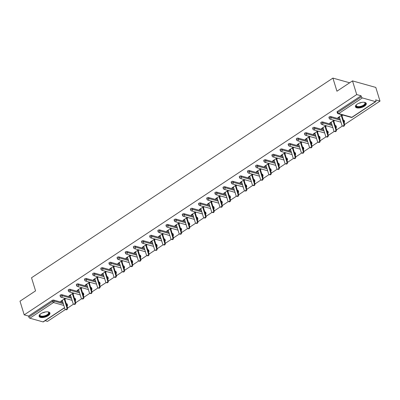 <?xml version="1.0" encoding="UTF-8"?>
<svg xmlns="http://www.w3.org/2000/svg" width="400" height="400" viewBox="0 0 400 400"><rect width="100%" height="100%" fill="white"/><g stroke="black" fill="none" stroke-linecap="round" stroke-linejoin="round"><path stroke-width="0.6" d="M48.175 315.71A5.66 2.465 162.9 0 0 49.95 313.025A5.66 2.465 162.9 0 0 46.435 311.83A5.66 2.465 162.9 0 0 40.91 313.675A5.66 2.465 162.9 0 0 39.13 316.355A5.66 2.465 162.9 0 0 42.645 317.555A5.66 2.465 162.9 0 0 48.175 315.71M364.49 106.155A5.66 2.465 162.9 0 0 366.265 103.47A5.66 2.465 162.9 0 0 362.75 102.275A5.66 2.465 162.9 0 0 357.225 104.115A5.66 2.465 162.9 0 0 355.445 106.8A5.66 2.465 162.9 0 0 358.96 107.995A5.66 2.465 162.9 0 0 364.49 106.155M64.585 307.805L43.35 321.875A1.09 0.55 -123.5 0 1 43.035 321.905L29.855 318.21A1.09 0.55 -123.5 0 1 28.87 317.075L28.56 316.075L24.205 314.855L20 301.18L35.565 290.87L31.53 277.76L332.91 78.095L336.94 91.21L352.505 80.895L375.795 87.425L380 101.1L375.645 99.88L375.955 100.875A1.09 0.55 56.5 0 1 375.855 101.59L352.195 117.265A1.09 0.55 56.5 0 1 351.88 117.295L375.54 101.62A1.09 0.55 56.5 0 0 375.855 101.59M45.1 320.715L47.495 321.385L65.385 309.53M67.61 308.06L73.535 304.13M75.755 302.66L81.685 298.735M83.905 297.26L89.83 293.335M92.05 291.865L97.98 287.935M100.2 286.465L106.13 282.54M108.35 281.07L114.275 277.14M116.495 275.67L122.425 271.74M124.645 270.27L130.57 266.345M132.795 264.875L138.72 260.945M140.94 259.475L146.87 255.55M149.09 254.075L155.015 250.15M157.235 248.68L163.165 244.75M165.385 243.28L171.315 239.355M173.535 237.885L179.46 233.955M181.68 232.485L187.61 228.56M189.83 227.085L195.755 223.16M197.98 221.69L203.905 217.76M206.125 216.29L212.055 212.365M214.275 210.89L220.2 206.965M222.42 205.495L228.35 201.565M230.57 200.095L236.5 196.17M238.72 194.7L244.645 190.77M246.865 189.3L252.795 185.375M255.015 183.9L260.94 179.975M263.165 178.505L269.09 174.575M271.31 173.105L277.24 169.18M279.46 167.705L285.385 163.78M287.605 162.31L293.535 158.38M295.755 156.91L301.685 152.985M303.905 151.515L309.83 147.585M312.05 146.115L317.98 142.19M320.2 140.715L326.125 136.79M328.35 135.32L334.275 131.39M336.495 129.92L342.425 125.995M344.645 124.52L380 101.1M349.65 82.79L332.91 78.095M362.36 97.925L338.7 113.6A1.09 0.55 56.5 0 1 337.715 112.465A1.09 0.475 162.9 0 0 337.37 112.98L337.065 111.985A1.09 0.475 -17.1 0 1 337.405 111.465L337.715 112.465L361.375 96.79A1.09 0.55 56.5 0 0 362.36 97.925L375.54 101.62M337.405 111.465L361.07 95.79L356.715 94.57L352.505 80.895M361.375 96.79L361.07 95.79M24.205 314.855L356.715 94.57M342.18 114.85L337.79 117.755L338.49 117.95L338.32 117.405M338.49 117.95L339.475 117.3M341.935 115.665L342.88 115.045M28.56 316.075L52.22 300.4A1.09 0.475 -17.1 0 1 53.705 300.08L63.005 302.685M66.25 303.595L66.885 303.775A1.09 0.475 -17.1 0 1 67.14 303.97L67.45 304.97A1.09 0.475 162.9 0 0 67.19 304.77L66.885 303.775M75.035 298.375A1.09 0.475 -17.1 0 1 75.29 298.575L75.595 299.575A1.09 0.475 162.9 0 0 75.34 299.375L75.035 298.375L74.4 298.195M61.85 294.68L62.16 295.68A1.09 0.475 -17.1 0 0 60.68 296A1.09 0.475 162.9 0 0 60.335 296.52L60.03 295.52A1.09 0.475 -17.1 0 1 60.37 295.005A1.09 0.475 -17.1 0 1 61.85 294.68L71.155 297.29M83.18 292.975A1.09 0.475 -17.1 0 1 83.44 293.175L83.745 294.175A1.09 0.475 162.9 0 0 83.49 293.975L83.18 292.975L82.55 292.8M70 289.28L70.31 290.28A1.09 0.475 -17.1 0 0 68.825 290.605A1.09 0.475 162.9 0 0 68.485 291.12L68.175 290.12A1.09 0.475 -17.1 0 1 68.52 289.605A1.09 0.475 -17.1 0 1 70 289.28L79.305 291.89M91.33 287.58A1.09 0.475 -17.1 0 1 91.585 287.775L91.895 288.775A1.09 0.475 162.9 0 0 91.635 288.575L91.33 287.58L90.695 287.4M78.15 283.885L78.455 284.88A1.09 0.475 -17.1 0 0 76.975 285.205A1.09 0.475 162.9 0 0 76.63 285.72L76.325 284.725A1.09 0.475 -17.1 0 1 76.665 284.205A1.09 0.475 -17.1 0 1 78.15 283.885L87.45 286.49M99.475 282.18A1.09 0.475 -17.1 0 1 99.735 282.38L100.04 283.38A1.09 0.475 162.9 0 0 99.785 283.18L99.475 282.18L98.845 282.005M86.295 278.485L86.605 279.485A1.09 0.475 -17.1 0 0 85.12 279.81A1.09 0.475 162.9 0 0 84.78 280.325L84.475 279.325A1.09 0.475 -17.1 0 1 84.815 278.81A1.09 0.475 -17.1 0 1 86.295 278.485L95.6 281.095M107.625 276.78A1.09 0.475 -17.1 0 1 107.88 276.98L108.19 277.98A1.09 0.475 162.9 0 0 107.935 277.78L107.625 276.78L106.995 276.605M94.445 273.085L94.75 274.085A1.09 0.475 -17.1 0 0 93.27 274.41A1.09 0.475 162.9 0 0 92.93 274.925L92.62 273.925A1.09 0.475 -17.1 0 1 92.965 273.41A1.09 0.475 -17.1 0 1 94.445 273.085L103.75 275.695M115.775 271.385A1.09 0.475 -17.1 0 1 116.03 271.585L116.34 272.58A1.09 0.475 162.9 0 0 116.08 272.385L115.775 271.385L115.14 271.205M102.595 267.69L102.9 268.69A1.09 0.475 -17.1 0 0 101.42 269.01A1.09 0.475 162.9 0 0 101.075 269.525L100.77 268.53A1.09 0.475 -17.1 0 1 101.11 268.01A1.09 0.475 -17.1 0 1 102.595 267.69L111.895 270.295M123.92 265.985A1.09 0.475 -17.1 0 1 124.18 266.185L124.485 267.185A1.09 0.475 162.9 0 0 124.23 266.985L123.92 265.985L123.29 265.81M110.74 262.29L111.05 263.29A1.09 0.475 -17.1 0 0 109.565 263.615A1.09 0.475 162.9 0 0 109.225 264.13L108.915 263.13A1.09 0.475 -17.1 0 1 109.26 262.615A1.09 0.475 -17.1 0 1 110.74 262.29L120.045 264.9M132.07 260.59A1.09 0.475 -17.1 0 1 132.325 260.785L132.635 261.785A1.09 0.475 162.9 0 0 132.375 261.585L132.07 260.59L131.435 260.41M118.89 256.895L119.195 257.89A1.09 0.475 -17.1 0 0 117.715 258.215A1.09 0.475 162.9 0 0 117.375 258.73L117.065 257.73A1.09 0.475 -17.1 0 1 117.405 257.215A1.09 0.475 -17.1 0 1 118.89 256.895L128.19 259.5M140.22 255.19A1.09 0.475 -17.1 0 1 140.475 255.39L140.78 256.39A1.09 0.475 162.9 0 0 140.525 256.19L140.22 255.19L139.585 255.01M127.035 251.495L127.345 252.495A1.09 0.475 -17.1 0 0 125.865 252.815A1.09 0.475 162.9 0 0 125.52 253.335L125.215 252.335A1.09 0.475 -17.1 0 1 125.555 251.82A1.09 0.475 -17.1 0 1 127.035 251.495L136.34 254.105M148.365 249.79A1.09 0.475 -17.1 0 1 148.625 249.99L148.93 250.99A1.09 0.475 162.9 0 0 148.675 250.79L148.365 249.79L147.735 249.615M135.185 246.095L135.495 247.095A1.09 0.475 -17.1 0 0 134.01 247.42A1.09 0.475 162.9 0 0 133.67 247.935L133.36 246.935A1.09 0.475 -17.1 0 1 133.705 246.42A1.09 0.475 -17.1 0 1 135.185 246.095L144.49 248.705M156.515 244.395A1.09 0.475 -17.1 0 1 156.77 244.595L157.08 245.59A1.09 0.475 162.9 0 0 156.82 245.395L156.515 244.395L155.88 244.215M143.335 240.7L143.64 241.7A1.09 0.475 -17.1 0 0 142.16 242.02A1.09 0.475 162.9 0 0 141.815 242.535L141.51 241.54A1.09 0.475 -17.1 0 1 141.85 241.02A1.09 0.475 -17.1 0 1 143.335 240.7L152.635 243.305M164.66 238.995A1.09 0.475 -17.1 0 1 164.92 239.195L165.225 240.195A1.09 0.475 162.9 0 0 164.97 239.995L164.66 238.995L164.03 238.82M151.48 235.3L151.79 236.3A1.09 0.475 -17.1 0 0 150.305 236.625A1.09 0.475 162.9 0 0 149.965 237.14L149.66 236.14A1.09 0.475 -17.1 0 1 150 235.625A1.09 0.475 -17.1 0 1 151.48 235.3L160.785 237.91M172.81 233.595A1.09 0.475 -17.1 0 1 173.065 233.795L173.375 234.795A1.09 0.475 162.9 0 0 173.12 234.595L172.81 233.595L172.18 233.42M159.63 229.9L159.935 230.9A1.09 0.475 -17.1 0 0 158.455 231.225A1.09 0.475 162.9 0 0 158.115 231.74L157.805 230.74A1.09 0.475 -17.1 0 1 158.15 230.225A1.09 0.475 -17.1 0 1 159.63 229.9L168.935 232.51M180.96 228.2A1.09 0.475 -17.1 0 1 181.215 228.4L181.525 229.395A1.09 0.475 162.9 0 0 181.265 229.2L180.96 228.2L180.325 228.02M167.78 224.505L168.085 225.505A1.09 0.475 -17.1 0 0 166.605 225.825A1.09 0.475 162.9 0 0 166.26 226.34L165.955 225.345A1.09 0.475 -17.1 0 1 166.295 224.825A1.09 0.475 -17.1 0 1 167.78 224.505L177.08 227.11M189.105 222.8A1.09 0.475 -17.1 0 1 189.365 223L189.67 224A1.09 0.475 162.9 0 0 189.415 223.8L189.105 222.8L188.475 222.625M175.925 219.105L176.235 220.105A1.09 0.475 -17.1 0 0 174.75 220.43A1.09 0.475 162.9 0 0 174.41 220.945L174.1 219.945A1.09 0.475 -17.1 0 1 174.445 219.43A1.09 0.475 -17.1 0 1 175.925 219.105L185.23 221.715M197.255 217.405A1.09 0.475 -17.1 0 1 197.51 217.6L197.82 218.6A1.09 0.475 162.9 0 0 197.56 218.4L197.255 217.405L196.62 217.225M184.075 213.71L184.38 214.705A1.09 0.475 -17.1 0 0 182.9 215.03A1.09 0.475 162.9 0 0 182.56 215.545L182.25 214.545A1.09 0.475 -17.1 0 1 182.59 214.03A1.09 0.475 -17.1 0 1 184.075 213.71L193.375 216.315M205.405 212.005A1.09 0.475 -17.1 0 1 205.66 212.205L205.965 213.205A1.09 0.475 162.9 0 0 205.71 213.005L205.405 212.005L204.77 211.825M192.22 208.31L192.53 209.31A1.09 0.475 -17.1 0 0 191.05 209.63A1.09 0.475 162.9 0 0 190.705 210.15L190.4 209.15A1.09 0.475 -17.1 0 1 190.74 208.635A1.09 0.475 -17.1 0 1 192.22 208.31L201.525 210.92M213.55 206.605A1.09 0.475 -17.1 0 1 213.81 206.805L214.115 207.805A1.09 0.475 162.9 0 0 213.86 207.605L213.55 206.605L212.92 206.43M200.37 202.91L200.68 203.91A1.09 0.475 -17.1 0 0 199.195 204.235A1.09 0.475 162.9 0 0 198.855 204.75L198.545 203.75A1.09 0.475 -17.1 0 1 198.89 203.235A1.09 0.475 -17.1 0 1 200.37 202.91L209.675 205.52M221.7 201.21A1.09 0.475 -17.1 0 1 221.955 201.41L222.265 202.405A1.09 0.475 162.9 0 0 222.005 202.21L221.7 201.21L221.065 201.03M208.52 197.515L208.825 198.515A1.09 0.475 -17.1 0 0 207.345 198.835A1.09 0.475 162.9 0 0 207 199.35L206.695 198.355A1.09 0.475 -17.1 0 1 207.035 197.835A1.09 0.475 -17.1 0 1 208.52 197.515L217.82 200.12M229.845 195.81A1.09 0.475 -17.1 0 1 230.105 196.01L230.41 197.01A1.09 0.475 162.9 0 0 230.155 196.81L229.845 195.81L229.215 195.635M216.665 192.115L216.975 193.115A1.09 0.475 -17.1 0 0 215.49 193.44A1.09 0.475 162.9 0 0 215.15 193.955L214.845 192.955A1.09 0.475 -17.1 0 1 215.185 192.44A1.09 0.475 -17.1 0 1 216.665 192.115L225.97 194.725M237.995 190.41A1.09 0.475 -17.1 0 1 238.25 190.61L238.56 191.61A1.09 0.475 162.9 0 0 238.305 191.41L237.995 190.41L237.365 190.235M224.815 186.715L225.12 187.715A1.09 0.475 -17.1 0 0 223.64 188.04A1.09 0.475 162.9 0 0 223.3 188.555L222.99 187.555A1.09 0.475 -17.1 0 1 223.335 187.04A1.09 0.475 -17.1 0 1 224.815 186.715L234.12 189.325M246.145 185.015A1.09 0.475 -17.1 0 1 246.4 185.215L246.71 186.21A1.09 0.475 162.9 0 0 246.45 186.015L246.145 185.015L245.51 184.835M232.965 181.32L233.27 182.32A1.09 0.475 -17.1 0 0 231.79 182.64A1.09 0.475 162.9 0 0 231.445 183.155L231.14 182.16A1.09 0.475 -17.1 0 1 231.48 181.64A1.09 0.475 -17.1 0 1 232.965 181.32L242.265 183.925M254.29 179.615A1.09 0.475 -17.1 0 1 254.55 179.815L254.855 180.815A1.09 0.475 162.9 0 0 254.6 180.615L254.29 179.615L253.66 179.44M241.11 175.92L241.42 176.92A1.09 0.475 -17.1 0 0 239.935 177.245A1.09 0.475 162.9 0 0 239.595 177.76L239.285 176.76A1.09 0.475 -17.1 0 1 239.63 176.245A1.09 0.475 -17.1 0 1 241.11 175.92L250.415 178.53M262.44 174.22A1.09 0.475 -17.1 0 1 262.695 174.415L263.005 175.415A1.09 0.475 162.9 0 0 262.745 175.215L262.44 174.22L261.805 174.04M249.26 170.525L249.565 171.52A1.09 0.475 -17.1 0 0 248.085 171.845A1.09 0.475 162.9 0 0 247.745 172.36L247.435 171.36A1.09 0.475 -17.1 0 1 247.775 170.845A1.09 0.475 -17.1 0 1 249.26 170.525L258.56 173.13M270.59 168.82A1.09 0.475 -17.1 0 1 270.845 169.02L271.15 170.02A1.09 0.475 162.9 0 0 270.895 169.82L270.59 168.82L269.955 168.645M257.41 165.125L257.715 166.125A1.09 0.475 -17.1 0 0 256.235 166.445A1.09 0.475 162.9 0 0 255.89 166.965L255.585 165.965A1.09 0.475 -17.1 0 1 255.925 165.45A1.09 0.475 -17.1 0 1 257.41 165.125L266.71 167.735M278.735 163.42A1.09 0.475 -17.1 0 1 278.995 163.62L279.3 164.62A1.09 0.475 162.9 0 0 279.045 164.42L278.735 163.42L278.105 163.245M265.555 159.725L265.865 160.725A1.09 0.475 -17.1 0 0 264.38 161.05A1.09 0.475 162.9 0 0 264.04 161.565L263.73 160.565A1.09 0.475 -17.1 0 1 264.075 160.05A1.09 0.475 -17.1 0 1 265.555 159.725L274.86 162.335M286.885 158.025A1.09 0.475 -17.1 0 1 287.14 158.225L287.45 159.22A1.09 0.475 162.9 0 0 287.19 159.025L286.885 158.025L286.25 157.845M273.705 154.33L274.01 155.33A1.09 0.475 -17.1 0 0 272.53 155.65A1.09 0.475 162.9 0 0 272.185 156.165L271.88 155.17A1.09 0.475 -17.1 0 1 272.22 154.65A1.09 0.475 -17.1 0 1 273.705 154.33L283.005 156.935M295.03 152.625A1.09 0.475 -17.1 0 1 295.29 152.825L295.595 153.825A1.09 0.475 162.9 0 0 295.34 153.625L295.03 152.625L294.4 152.45M281.85 148.93L282.16 149.93A1.09 0.475 -17.1 0 0 280.675 150.255A1.09 0.475 162.9 0 0 280.335 150.77L280.03 149.77A1.09 0.475 -17.1 0 1 280.37 149.255A1.09 0.475 -17.1 0 1 281.85 148.93L291.155 151.54M303.18 147.23A1.09 0.475 -17.1 0 1 303.435 147.425L303.745 148.425A1.09 0.475 162.9 0 0 303.49 148.225L303.18 147.23L302.55 147.05M290 143.535L290.305 144.53A1.09 0.475 -17.1 0 0 288.825 144.855A1.09 0.475 162.9 0 0 288.485 145.37L288.175 144.37A1.09 0.475 -17.1 0 1 288.52 143.855A1.09 0.475 -17.1 0 1 290 143.535L299.305 146.14M311.33 141.83A1.09 0.475 -17.1 0 1 311.585 142.03L311.895 143.025A1.09 0.475 162.9 0 0 311.635 142.83L311.33 141.83L310.695 141.65M298.15 138.135L298.455 139.135A1.09 0.475 -17.1 0 0 296.975 139.455A1.09 0.475 162.9 0 0 296.63 139.975L296.325 138.975A1.09 0.475 -17.1 0 1 296.665 138.46A1.09 0.475 -17.1 0 1 298.15 138.135L307.45 140.74M319.475 136.43A1.09 0.475 -17.1 0 1 319.735 136.63L320.04 137.63A1.09 0.475 162.9 0 0 319.785 137.43L319.475 136.43L318.845 136.255M306.295 132.735L306.605 133.735A1.09 0.475 -17.1 0 0 305.12 134.06A1.09 0.475 162.9 0 0 304.78 134.575L304.47 133.575A1.09 0.475 -17.1 0 1 304.815 133.06A1.09 0.475 -17.1 0 1 306.295 132.735L315.6 135.345M327.625 131.035A1.09 0.475 -17.1 0 1 327.88 131.23L328.19 132.23A1.09 0.475 162.9 0 0 327.93 132.03L327.625 131.035L326.99 130.855M314.445 127.34L314.75 128.335A1.09 0.475 -17.1 0 0 313.27 128.66A1.09 0.475 162.9 0 0 312.93 129.175L312.62 128.175A1.09 0.475 -17.1 0 1 312.96 127.66A1.09 0.475 -17.1 0 1 314.445 127.34L323.745 129.945M335.775 125.635A1.09 0.475 -17.1 0 1 336.03 125.835L336.335 126.835A1.09 0.475 162.9 0 0 336.08 126.635L335.775 125.635L335.14 125.46M322.595 121.94L322.9 122.94A1.09 0.475 -17.1 0 0 321.42 123.26A1.09 0.475 162.9 0 0 321.075 123.78L320.77 122.78A1.09 0.475 -17.1 0 1 321.11 122.265A1.09 0.475 -17.1 0 1 322.595 121.94L331.895 124.55M343.92 120.235A1.09 0.475 -17.1 0 1 344.18 120.435L344.485 121.435A1.09 0.475 162.9 0 0 344.23 121.235L343.92 120.235L343.29 120.06M330.74 116.54L331.05 117.54A1.09 0.475 -17.1 0 0 329.565 117.865A1.09 0.475 162.9 0 0 329.225 118.38L328.915 117.38A1.09 0.475 -17.1 0 1 329.26 116.865A1.09 0.475 -17.1 0 1 330.74 116.54L340.045 119.15M334.03 120.245L329.645 123.155L330.34 123.35L331.325 122.695M333.79 121.065L334.73 120.44M325.885 125.645L321.495 128.55L322.195 128.745L323.18 128.095M325.64 126.465L326.58 125.84M317.735 131.045L313.345 133.95L314.045 134.145L315.03 133.495M317.495 131.86L318.435 131.24M309.585 136.44L305.2 139.35L305.895 139.545L306.88 138.89M309.345 137.26L310.285 136.635M301.44 141.84L297.05 144.745L297.75 144.94L298.735 144.29M301.195 142.66L302.135 142.035M293.29 147.235L288.9 150.145L289.6 150.34L290.585 149.69M293.05 148.055L293.99 147.435M285.14 152.635L280.755 155.54L281.455 155.74L282.435 155.085M284.9 153.455L285.84 152.83M276.995 158.035L272.605 160.94L273.305 161.135L274.29 160.485M276.75 158.85L277.695 158.23M268.845 163.43L264.46 166.34L265.155 166.535L266.14 165.88M268.605 164.25L269.545 163.625M260.7 168.83L256.31 171.735L257.01 171.93L257.995 171.28M260.455 169.65L261.395 169.025M252.55 174.225L248.16 177.135L248.86 177.33L249.845 176.68M252.31 175.045L253.25 174.425M244.4 179.625L240.015 182.535L240.71 182.73L241.695 182.075M244.16 180.445L245.1 179.82M236.255 185.025L231.865 187.93L232.565 188.125L233.55 187.475M236.01 185.845L236.95 185.22M228.105 190.42L223.715 193.33L224.415 193.525L225.4 192.87M227.865 191.24L228.805 190.62M219.955 195.82L215.57 198.725L216.27 198.925L217.25 198.27M219.715 196.64L220.655 196.015M211.81 201.22L207.42 204.125L208.12 204.32L209.105 203.67M211.565 202.035L212.51 201.415M203.66 206.615L199.275 209.525L199.97 209.72L200.955 209.065M203.42 207.435L204.36 206.81M195.515 212.015L191.125 214.92L191.825 215.115L192.81 214.465M195.27 212.835L196.21 212.21M187.365 217.41L182.975 220.32L183.675 220.515L184.66 219.865M187.125 218.23L188.065 217.61M179.215 222.81L174.83 225.715L175.525 225.915L176.51 225.26M178.975 223.63L179.915 223.005M171.07 228.21L166.68 231.115L167.38 231.31L168.365 230.66M170.825 229.03L171.765 228.405M162.92 233.605L158.53 236.515L159.23 236.71L160.215 236.055M162.68 234.425L163.62 233.805M154.77 239.005L150.385 241.91L151.085 242.11L152.065 241.455M154.53 239.825L155.47 239.2M146.625 244.405L142.235 247.31L142.935 247.505L143.92 246.855M146.38 245.22L147.325 244.6M138.475 249.8L134.09 252.71L134.785 252.905L135.77 252.25M138.235 250.62L139.175 249.995M130.33 255.2L125.94 258.105L126.64 258.3L127.625 257.65M130.085 256.02L131.025 255.395M122.18 260.595L117.79 263.505L118.49 263.7L119.475 263.05M121.94 261.415L122.88 260.795M114.03 265.995L109.645 268.9L110.34 269.1L111.325 268.445M113.79 266.815L114.73 266.19M105.885 271.395L101.495 274.3L102.195 274.495L103.18 273.845M105.64 272.21L106.58 271.59M97.735 276.79L93.345 279.7L94.045 279.895L95.03 279.24M97.495 277.61L98.435 276.985M89.585 282.19L85.2 285.095L85.9 285.295L86.88 284.64M89.345 283.01L90.285 282.385M81.44 287.59L77.05 290.495L77.75 290.69L78.735 290.04M81.195 288.405L82.135 287.785M73.29 292.985L68.905 295.895L69.6 296.09L70.585 295.435M73.05 293.805L73.99 293.18M65.145 298.385L60.755 301.29L61.455 301.485L62.44 300.835M64.9 299.205L65.84 298.58M330.34 123.35L330.175 122.8M322.195 128.745L322.025 128.2M314.045 134.145L313.875 133.6M305.895 139.545L305.73 138.995M297.75 144.94L297.58 144.395M289.6 150.34L289.435 149.795M281.455 155.74L281.285 155.19M273.305 161.135L273.135 160.59M265.155 166.535L264.99 165.985M257.01 171.93L256.84 171.385M248.86 177.33L248.69 176.785M240.71 182.73L240.545 182.18M232.565 188.125L232.395 187.58M224.415 193.525L224.25 192.975M216.27 198.925L216.1 198.375M208.12 204.32L207.95 203.775M199.97 209.72L199.805 209.17M191.825 215.115L191.655 214.57M183.675 220.515L183.505 219.97M175.525 225.915L175.36 225.365M167.38 231.31L167.21 230.765M159.23 236.71L159.065 236.16M151.085 242.11L150.915 241.56M142.935 247.505L142.765 246.96M134.785 252.905L134.62 252.355M126.64 258.3L126.47 257.755M118.49 263.7L118.32 263.155M110.34 269.1L110.175 268.55M102.195 274.495L102.025 273.95M94.045 279.895L93.88 279.345M85.9 285.295L85.73 284.745M77.75 290.69L77.58 290.145M69.6 296.09L69.435 295.54M61.455 301.485L61.285 300.94M339.305 116.75L341.965 125.4A1.345 1 -74.3 0 0 342.57 126.05A1.345 1 -74.3 0 0 343.66 125.545A1.345 1 -74.3 0 0 343.9 124.12L341.24 115.47M343.9 124.12L344.595 124.315A1.345 1 105.7 0 1 344.355 125.74A1.345 1 105.7 0 1 343.27 126.25L342.57 126.05M344.595 124.315L341.77 115.12M331.16 122.15L333.82 130.795A1.345 1 -74.3 0 0 334.42 131.45A1.345 1 -74.3 0 0 335.51 130.94A1.345 1 -74.3 0 0 335.75 129.515L333.09 120.87M335.75 129.515L336.45 129.715A1.345 1 105.7 0 1 336.21 131.135A1.345 1 105.7 0 1 335.12 131.645L334.42 131.45M336.45 129.715L333.62 120.52M323.01 127.55L325.67 136.195A1.345 1 -74.3 0 0 326.275 136.85A1.345 1 -74.3 0 0 327.36 136.34A1.345 1 -74.3 0 0 327.605 134.915L324.94 126.27M327.605 134.915L328.3 135.11A1.345 1 105.7 0 1 328.06 136.535A1.345 1 105.7 0 1 326.975 137.045L326.275 136.85M328.3 135.11L325.475 125.915M314.86 132.945L317.52 141.595A1.345 1 -74.3 0 0 318.125 142.245A1.345 1 -74.3 0 0 319.215 141.735A1.345 1 -74.3 0 0 319.455 140.315L316.795 131.665M319.455 140.315L320.155 140.51A1.345 1 105.7 0 1 319.91 141.935A1.345 1 105.7 0 1 318.825 142.44L318.125 142.245M320.155 140.51L317.325 131.315M306.715 138.345L309.375 146.99A1.345 1 -74.3 0 0 309.98 147.645A1.345 1 -74.3 0 0 311.065 147.135A1.345 1 -74.3 0 0 311.305 145.71L308.645 137.065M311.305 145.71L312.005 145.905A1.345 1 105.7 0 1 311.765 147.33A1.345 1 105.7 0 1 310.675 147.84L309.98 147.645M312.005 145.905L309.175 136.71M298.565 143.74L301.225 152.39A1.345 1 -74.3 0 0 301.83 153.04A1.345 1 -74.3 0 0 302.915 152.535A1.345 1 -74.3 0 0 303.16 151.11L300.5 142.46M303.16 151.11L303.855 151.305A1.345 1 105.7 0 1 303.615 152.73A1.345 1 105.7 0 1 302.53 153.24L301.83 153.04M303.855 151.305L301.03 142.11M364.225 102.295A4.9 2.135 -17.1 0 1 364.495 102.39A4.9 2.135 -17.1 0 1 365.33 103.055A4.9 2.135 -17.1 0 1 361.66 106.565A4.9 2.135 -17.1 0 1 356.075 106.215A4.9 2.135 -17.1 0 1 356.3 104.91A4.9 2.135 -17.1 0 1 356.475 104.68M356.43 104.74A4.535 1.975 162.9 0 0 356.27 105.655A4.535 1.975 162.9 0 0 356.325 105.785A4.535 1.975 162.9 0 0 361.34 106.16A4.535 1.975 162.9 0 0 364.94 102.99A4.535 1.975 162.9 0 0 364.89 102.86A4.535 1.975 162.9 0 0 364.295 102.32M355.4 106.46A5.625 2.45 162.9 0 0 361.425 106.975A5.625 2.45 162.9 0 0 366.115 103.165M47.91 311.855A4.9 2.135 -17.1 0 1 48.18 311.945A4.9 2.135 -17.1 0 1 49.015 312.61A4.9 2.135 -17.1 0 1 45.345 316.125A4.9 2.135 -17.1 0 1 39.765 315.775A4.9 2.135 -17.1 0 1 39.985 314.465A4.9 2.135 -17.1 0 1 40.16 314.24M40.115 314.295A4.535 1.975 162.9 0 0 39.955 315.215A4.535 1.975 162.9 0 0 40.01 315.345A4.535 1.975 162.9 0 0 45.025 315.72A4.535 1.975 162.9 0 0 48.625 312.545A4.535 1.975 162.9 0 0 48.575 312.415A4.535 1.975 162.9 0 0 47.98 311.875M39.085 316.02A5.625 2.45 162.9 0 0 45.11 316.535A5.625 2.45 162.9 0 0 49.8 312.72M290.415 149.14L293.075 157.79A1.345 1 -74.3 0 0 293.68 158.44A1.345 1 -74.3 0 0 294.77 157.93A1.345 1 -74.3 0 0 295.01 156.51L292.35 147.86M295.01 156.51L295.71 156.705A1.345 1 105.7 0 1 295.47 158.125A1.345 1 105.7 0 1 294.38 158.635L293.68 158.44M295.71 156.705L292.88 147.51M282.27 154.54L284.93 163.185A1.345 1 -74.3 0 0 285.535 163.84A1.345 1 -74.3 0 0 286.62 163.33A1.345 1 -74.3 0 0 286.86 161.905L284.2 153.26M286.86 161.905L287.56 162.1A1.345 1 105.7 0 1 287.32 163.525A1.345 1 105.7 0 1 286.23 164.035L285.535 163.84M287.56 162.1L284.73 152.905M274.12 159.935L276.78 168.585A1.345 1 -74.3 0 0 277.385 169.235A1.345 1 -74.3 0 0 278.475 168.73A1.345 1 -74.3 0 0 278.715 167.305L276.055 158.655M278.715 167.305L279.41 167.5A1.345 1 105.7 0 1 279.17 168.925A1.345 1 105.7 0 1 278.085 169.43L277.385 169.235M279.41 167.5L276.585 158.305M265.975 165.335L268.635 173.98A1.345 1 -74.3 0 0 269.235 174.635A1.345 1 -74.3 0 0 270.325 174.125A1.345 1 -74.3 0 0 270.565 172.7L267.905 164.055M270.565 172.7L271.265 172.9A1.345 1 105.7 0 1 271.025 174.32A1.345 1 105.7 0 1 269.935 174.83L269.235 174.635M271.265 172.9L268.435 163.705M257.825 170.735L260.485 179.38A1.345 1 -74.3 0 0 261.09 180.035A1.345 1 -74.3 0 0 262.175 179.525A1.345 1 -74.3 0 0 262.42 178.1L259.755 169.45M262.42 178.1L263.115 178.295A1.345 1 105.7 0 1 262.875 179.72A1.345 1 105.7 0 1 261.785 180.23L261.09 180.035M263.115 178.295L260.285 169.1M249.675 176.13L252.335 184.78A1.345 1 -74.3 0 0 252.94 185.43A1.345 1 -74.3 0 0 254.03 184.92A1.345 1 -74.3 0 0 254.27 183.5L251.61 174.85M254.27 183.5L254.97 183.695A1.345 1 105.7 0 1 254.725 185.12A1.345 1 105.7 0 1 253.64 185.625L252.94 185.43M254.97 183.695L252.14 174.5M241.53 181.53L244.19 190.175A1.345 1 -74.3 0 0 244.795 190.83A1.345 1 -74.3 0 0 245.88 190.32A1.345 1 -74.3 0 0 246.12 188.895L243.46 180.25M246.12 188.895L246.82 189.09A1.345 1 105.7 0 1 246.58 190.515A1.345 1 105.7 0 1 245.49 191.025L244.795 190.83M246.82 189.09L243.99 179.895M233.38 186.925L236.04 195.575A1.345 1 -74.3 0 0 236.645 196.225A1.345 1 -74.3 0 0 237.73 195.72A1.345 1 -74.3 0 0 237.975 194.295L235.315 185.645M237.975 194.295L238.67 194.49A1.345 1 105.7 0 1 238.43 195.915A1.345 1 105.7 0 1 237.345 196.425L236.645 196.225M238.67 194.49L235.845 185.295M225.23 192.325L227.89 200.975A1.345 1 -74.3 0 0 228.495 201.625A1.345 1 -74.3 0 0 229.585 201.115A1.345 1 -74.3 0 0 229.825 199.69L227.165 191.045M229.825 199.69L230.525 199.89A1.345 1 105.7 0 1 230.285 201.31A1.345 1 105.7 0 1 229.195 201.82L228.495 201.625M230.525 199.89L227.695 190.695M217.085 197.725L219.745 206.37A1.345 1 -74.3 0 0 220.35 207.025A1.345 1 -74.3 0 0 221.435 206.515A1.345 1 -74.3 0 0 221.675 205.09L219.015 196.445M221.675 205.09L222.375 205.285A1.345 1 105.7 0 1 222.135 206.71A1.345 1 105.7 0 1 221.045 207.22L220.35 207.025M222.375 205.285L219.545 196.09M208.935 203.12L211.595 211.77A1.345 1 -74.3 0 0 212.2 212.42A1.345 1 -74.3 0 0 213.29 211.915A1.345 1 -74.3 0 0 213.53 210.49L210.87 201.84M213.53 210.49L214.225 210.685A1.345 1 105.7 0 1 213.985 212.11A1.345 1 105.7 0 1 212.9 212.615L212.2 212.42M214.225 210.685L211.4 201.49M200.79 208.52L203.45 217.165A1.345 1 -74.3 0 0 204.05 217.82A1.345 1 -74.3 0 0 205.14 217.31A1.345 1 -74.3 0 0 205.38 215.885L202.72 207.24M205.38 215.885L206.08 216.085A1.345 1 105.7 0 1 205.84 217.505A1.345 1 105.7 0 1 204.75 218.015L204.05 217.82M206.08 216.085L203.25 206.89M192.64 213.92L195.3 222.565A1.345 1 -74.3 0 0 195.905 223.22A1.345 1 -74.3 0 0 196.99 222.71A1.345 1 -74.3 0 0 197.23 221.285L194.57 212.635M197.23 221.285L197.93 221.48A1.345 1 105.7 0 1 197.69 222.905A1.345 1 105.7 0 1 196.6 223.415L195.905 223.22M197.93 221.48L195.1 212.285M184.49 219.315L187.15 227.965A1.345 1 -74.3 0 0 187.755 228.615A1.345 1 -74.3 0 0 188.845 228.105A1.345 1 -74.3 0 0 189.085 226.685L186.425 218.035M189.085 226.685L189.785 226.88A1.345 1 105.7 0 1 189.54 228.305A1.345 1 105.7 0 1 188.455 228.81L187.755 228.615M189.785 226.88L186.955 217.685M176.345 224.715L179.005 233.36A1.345 1 -74.3 0 0 179.61 234.015A1.345 1 -74.3 0 0 180.695 233.505A1.345 1 -74.3 0 0 180.935 232.08L178.275 223.435M180.935 232.08L181.635 232.275A1.345 1 105.7 0 1 181.395 233.7A1.345 1 105.7 0 1 180.305 234.21L179.61 234.015M181.635 232.275L178.805 223.08M168.195 230.11L170.855 238.76A1.345 1 -74.3 0 0 171.46 239.41A1.345 1 -74.3 0 0 172.545 238.905A1.345 1 -74.3 0 0 172.79 237.48L170.13 228.83M172.79 237.48L173.485 237.675A1.345 1 105.7 0 1 173.245 239.1A1.345 1 105.7 0 1 172.16 239.61L171.46 239.41M173.485 237.675L170.66 228.48M160.045 235.51L162.705 244.16A1.345 1 -74.3 0 0 163.31 244.81A1.345 1 -74.3 0 0 164.4 244.3A1.345 1 -74.3 0 0 164.64 242.875L161.98 234.23M164.64 242.875L165.34 243.075A1.345 1 105.7 0 1 165.1 244.495A1.345 1 105.7 0 1 164.01 245.005L163.31 244.81M165.34 243.075L162.51 233.88M151.9 240.91L154.56 249.555A1.345 1 -74.3 0 0 155.165 250.21A1.345 1 -74.3 0 0 156.25 249.7A1.345 1 -74.3 0 0 156.49 248.275L153.83 239.63M156.49 248.275L157.19 248.47A1.345 1 105.7 0 1 156.95 249.895A1.345 1 105.7 0 1 155.86 250.405L155.165 250.21M157.19 248.47L154.36 239.275M143.75 246.305L146.41 254.955A1.345 1 -74.3 0 0 147.015 255.605A1.345 1 -74.3 0 0 148.105 255.095A1.345 1 -74.3 0 0 148.345 253.675L145.685 245.025M148.345 253.675L149.04 253.87A1.345 1 105.7 0 1 148.8 255.295A1.345 1 105.7 0 1 147.715 255.8L147.015 255.605M149.04 253.87L146.215 244.675M135.605 251.705L138.265 260.35A1.345 1 -74.3 0 0 138.865 261.005A1.345 1 -74.3 0 0 139.955 260.495A1.345 1 -74.3 0 0 140.195 259.07L137.535 250.425M140.195 259.07L140.895 259.27A1.345 1 105.7 0 1 140.655 260.69A1.345 1 105.7 0 1 139.565 261.2L138.865 261.005M140.895 259.27L138.065 250.075M127.455 257.105L130.115 265.75A1.345 1 -74.3 0 0 130.72 266.405A1.345 1 -74.3 0 0 131.805 265.895A1.345 1 -74.3 0 0 132.045 264.47L129.385 255.82M132.045 264.47L132.745 264.665A1.345 1 105.7 0 1 132.505 266.09A1.345 1 105.7 0 1 131.415 266.6L130.72 266.405M132.745 264.665L129.915 255.47M119.305 262.5L121.965 271.15A1.345 1 -74.3 0 0 122.57 271.8A1.345 1 -74.3 0 0 123.66 271.29A1.345 1 -74.3 0 0 123.9 269.87L121.24 261.22M123.9 269.87L124.6 270.065A1.345 1 105.7 0 1 124.355 271.49A1.345 1 105.7 0 1 123.27 271.995L122.57 271.8M124.6 270.065L121.77 260.87M111.16 267.9L113.82 276.545A1.345 1 -74.3 0 0 114.42 277.2A1.345 1 -74.3 0 0 115.51 276.69A1.345 1 -74.3 0 0 115.75 275.265L113.09 266.62M115.75 275.265L116.45 275.46A1.345 1 105.7 0 1 116.21 276.885A1.345 1 105.7 0 1 115.12 277.395L114.42 277.2M116.45 275.46L113.62 266.265M103.01 273.295L105.67 281.945A1.345 1 -74.3 0 0 106.275 282.595A1.345 1 -74.3 0 0 107.36 282.09A1.345 1 -74.3 0 0 107.605 280.665L104.945 272.015M107.605 280.665L108.3 280.86A1.345 1 105.7 0 1 108.06 282.285A1.345 1 105.7 0 1 106.975 282.795L106.275 282.595M108.3 280.86L105.475 271.665M94.86 278.695L97.52 287.345A1.345 1 -74.3 0 0 98.125 287.995A1.345 1 -74.3 0 0 99.215 287.485A1.345 1 -74.3 0 0 99.455 286.06L96.795 277.415M99.455 286.06L100.155 286.26A1.345 1 105.7 0 1 99.915 287.68A1.345 1 105.7 0 1 98.825 288.19L98.125 287.995M100.155 286.26L97.325 277.065M86.715 284.095L89.375 292.74A1.345 1 -74.3 0 0 89.98 293.395A1.345 1 -74.3 0 0 91.065 292.885A1.345 1 -74.3 0 0 91.305 291.46L88.645 282.815M91.305 291.46L92.005 291.655A1.345 1 105.7 0 1 91.765 293.08A1.345 1 105.7 0 1 90.675 293.59L89.98 293.395M92.005 291.655L89.175 282.46M78.565 289.49L81.225 298.14A1.345 1 -74.3 0 0 81.83 298.79A1.345 1 -74.3 0 0 82.92 298.28A1.345 1 -74.3 0 0 83.16 296.86L80.5 288.21M83.16 296.86L83.855 297.055A1.345 1 105.7 0 1 83.615 298.48A1.345 1 105.7 0 1 82.53 298.985L81.83 298.79M83.855 297.055L81.03 287.86M70.42 294.89L73.08 303.535A1.345 1 -74.3 0 0 73.68 304.19A1.345 1 -74.3 0 0 74.77 303.68A1.345 1 -74.3 0 0 75.01 302.255L72.35 293.61M75.01 302.255L75.71 302.45A1.345 1 105.7 0 1 75.47 303.875A1.345 1 105.7 0 1 74.38 304.385L73.68 304.19M75.71 302.45L72.88 293.26M62.27 300.29L64.93 308.935A1.345 1 -74.3 0 0 65.535 309.59A1.345 1 -74.3 0 0 66.62 309.08A1.345 1 -74.3 0 0 66.86 307.655L64.2 299.005M66.86 307.655L67.56 307.85A1.345 1 105.7 0 1 67.32 309.275A1.345 1 105.7 0 1 66.23 309.785L65.535 309.59M67.56 307.85L64.73 298.655M337.37 112.98A1.09 1.09 0 0 0 338.12 113.71A1.09 0.81 105.7 0 0 338.7 113.6L351.88 117.295A1.09 0.81 105.7 0 1 351.3 117.405A1.09 1.09 0 0 0 352.195 117.265M43.035 321.905L64.535 307.66M63.85 305.43L53.515 302.53L29.855 318.21M28.87 317.075L52.53 301.4L52.22 300.4M53.705 300.08L54.01 301.075A1.09 0.81 -74.3 0 1 53.515 302.53A1.09 0.55 -123.5 0 1 52.53 301.4A1.09 0.475 -17.1 0 1 54.01 301.075L63.315 303.685M329.225 118.38A1.09 1.09 0 0 0 329.97 119.11A1.09 0.81 105.7 0 0 330.555 118.995A1.09 0.81 -74.3 0 0 331.05 117.54L340.35 120.15M343.595 121.06L344.23 121.235A1.09 0.81 -74.3 0 1 344.015 122.42M321.075 123.78A1.09 1.09 0 0 0 321.825 124.505A1.09 0.81 105.7 0 0 322.405 124.395A1.09 0.81 -74.3 0 0 322.9 122.94L332.205 125.545M335.45 126.455L336.08 126.635A1.09 0.81 -74.3 0 1 335.865 127.815M312.93 129.175A1.09 1.09 0 0 0 313.675 129.905A1.09 0.81 105.7 0 0 314.255 129.795A1.09 0.81 -74.3 0 0 314.75 128.335L324.055 130.945M327.3 131.855L327.93 132.03A1.09 0.81 -74.3 0 1 327.72 133.215M304.78 134.575A1.09 1.09 0 0 0 305.525 135.3A1.09 0.81 105.7 0 0 306.11 135.19A1.09 0.81 -74.3 0 0 306.605 133.735L315.905 136.345M319.15 137.255L319.785 137.43A1.09 0.81 -74.3 0 1 319.57 138.61M296.63 139.975A1.09 1.09 0 0 0 297.38 140.7A1.09 0.81 105.7 0 0 297.96 140.59A1.09 0.81 -74.3 0 0 298.455 139.135L307.76 141.74M311.005 142.65L311.635 142.83A1.09 0.81 -74.3 0 1 311.42 144.01M288.485 145.37A1.09 1.09 0 0 0 289.23 146.1A1.09 0.81 105.7 0 0 289.81 145.985A1.09 0.81 -74.3 0 0 290.305 144.53L299.61 147.14M302.855 148.05L303.49 148.225A1.09 0.81 -74.3 0 1 303.275 149.41M280.335 150.77A1.09 1.09 0 0 0 281.08 151.495A1.09 0.81 105.7 0 0 281.665 151.385A1.09 0.81 -74.3 0 0 282.16 149.93L291.46 152.54M294.705 153.445L295.34 153.625A1.09 0.81 -74.3 0 1 295.125 154.805M272.185 156.165A1.09 1.09 0 0 0 272.935 156.895A1.09 0.81 105.7 0 0 273.515 156.785A1.09 0.81 -74.3 0 0 274.01 155.33L283.315 157.935M286.56 158.845L287.19 159.025A1.09 0.81 -74.3 0 1 286.975 160.205M264.04 161.565A1.09 1.09 0 0 0 264.785 162.295A1.09 0.81 105.7 0 0 265.37 162.18A1.09 0.81 -74.3 0 0 265.865 160.725L275.165 163.335M278.41 164.245L279.045 164.42A1.09 0.81 -74.3 0 1 278.83 165.605M255.89 166.965A1.09 1.09 0 0 0 256.64 167.69A1.09 0.81 105.7 0 0 257.22 167.58A1.09 0.81 -74.3 0 0 257.715 166.125L267.02 168.73M270.265 169.64L270.895 169.82A1.09 0.81 -74.3 0 1 270.68 171M247.745 172.36A1.09 1.09 0 0 0 248.49 173.09A1.09 0.81 105.7 0 0 249.07 172.98A1.09 0.81 -74.3 0 0 249.565 171.52L258.87 174.13M262.115 175.04L262.745 175.215A1.09 0.81 -74.3 0 1 262.535 176.4M239.595 177.76A1.09 1.09 0 0 0 240.34 178.485A1.09 0.81 105.7 0 0 240.925 178.375A1.09 0.81 -74.3 0 0 241.42 176.92L250.72 179.53M253.965 180.44L254.6 180.615A1.09 0.81 -74.3 0 1 254.385 181.795M231.445 183.155A1.09 1.09 0 0 0 232.195 183.885A1.09 0.81 105.7 0 0 232.775 183.775A1.09 0.81 -74.3 0 0 233.27 182.32L242.575 184.925M245.82 185.835L246.45 186.015A1.09 0.81 -74.3 0 1 246.235 187.195M223.3 188.555A1.09 1.09 0 0 0 224.045 189.285A1.09 0.81 105.7 0 0 224.625 189.17A1.09 0.81 -74.3 0 0 225.12 187.715L234.425 190.325M237.67 191.235L238.305 191.41A1.09 0.81 -74.3 0 1 238.09 192.595M215.15 193.955A1.09 1.09 0 0 0 215.895 194.68A1.09 0.81 105.7 0 0 216.48 194.57A1.09 0.81 -74.3 0 0 216.975 193.115L226.275 195.725M229.52 196.63L230.155 196.81A1.09 0.81 -74.3 0 1 229.94 197.99M207 199.35A1.09 1.09 0 0 0 207.75 200.08A1.09 0.81 105.7 0 0 208.33 199.97A1.09 0.81 -74.3 0 0 208.825 198.515L218.13 201.12M221.375 202.03L222.005 202.21A1.09 0.81 -74.3 0 1 221.79 203.39M198.855 204.75A1.09 1.09 0 0 0 199.6 205.48A1.09 0.81 105.7 0 0 200.185 205.365A1.09 0.81 -74.3 0 0 200.68 203.91L209.98 206.52M213.225 207.43L213.86 207.605A1.09 0.81 -74.3 0 1 213.645 208.79M190.705 210.15A1.09 1.09 0 0 0 191.455 210.875A1.09 0.81 105.7 0 0 192.035 210.765A1.09 0.81 -74.3 0 0 192.53 209.31L201.835 211.915M205.075 212.825L205.71 213.005A1.09 0.81 -74.3 0 1 205.495 214.185M182.56 215.545A1.09 1.09 0 0 0 183.305 216.275A1.09 0.81 105.7 0 0 183.885 216.165A1.09 0.81 -74.3 0 0 184.38 214.705L193.685 217.315M196.93 218.225L197.56 218.4A1.09 0.81 -74.3 0 1 197.345 219.585M174.41 220.945A1.09 1.09 0 0 0 175.155 221.67A1.09 0.81 105.7 0 0 175.74 221.56A1.09 0.81 -74.3 0 0 176.235 220.105L185.535 222.715M188.78 223.625L189.415 223.8A1.09 0.81 -74.3 0 1 189.2 224.98M166.26 226.34A1.09 1.09 0 0 0 167.01 227.07A1.09 0.81 105.7 0 0 167.59 226.96A1.09 0.81 -74.3 0 0 168.085 225.505L177.39 228.11M180.635 229.02L181.265 229.2A1.09 0.81 -74.3 0 1 181.05 230.38M158.115 231.74A1.09 1.09 0 0 0 158.86 232.47A1.09 0.81 105.7 0 0 159.44 232.355A1.09 0.81 -74.3 0 0 159.935 230.9L169.24 233.51M172.485 234.42L173.12 234.595A1.09 0.81 -74.3 0 1 172.905 235.78M149.965 237.14A1.09 1.09 0 0 0 150.71 237.865A1.09 0.81 105.7 0 0 151.295 237.755A1.09 0.81 -74.3 0 0 151.79 236.3L161.09 238.905M164.335 239.815L164.97 239.995A1.09 0.81 -74.3 0 1 164.755 241.175M141.815 242.535A1.09 1.09 0 0 0 142.565 243.265A1.09 0.81 105.7 0 0 143.145 243.155A1.09 0.81 -74.3 0 0 143.64 241.7L152.945 244.305M156.19 245.215L156.82 245.395A1.09 0.81 -74.3 0 1 156.605 246.575M133.67 247.935A1.09 1.09 0 0 0 134.415 248.665A1.09 0.81 105.7 0 0 135 248.55A1.09 0.81 -74.3 0 0 135.495 247.095L144.795 249.705M148.04 250.615L148.675 250.79A1.09 0.81 -74.3 0 1 148.46 251.97M125.52 253.335A1.09 1.09 0 0 0 126.265 254.06A1.09 0.81 105.7 0 0 126.85 253.95A1.09 0.81 -74.3 0 0 127.345 252.495L136.65 255.1M139.89 256.01L140.525 256.19A1.09 0.81 -74.3 0 1 140.31 257.37M117.375 258.73A1.09 1.09 0 0 0 118.12 259.46A1.09 0.81 105.7 0 0 118.7 259.345A1.09 0.81 -74.3 0 0 119.195 257.89L128.5 260.5M131.745 261.41L132.375 261.585A1.09 0.81 -74.3 0 1 132.16 262.77M109.225 264.13A1.09 1.09 0 0 0 109.97 264.855A1.09 0.81 105.7 0 0 110.555 264.745A1.09 0.81 -74.3 0 0 111.05 263.29L120.35 265.9M123.595 266.81L124.23 266.985A1.09 0.81 -74.3 0 1 124.015 268.165M101.075 269.525A1.09 1.09 0 0 0 101.825 270.255A1.09 0.81 105.7 0 0 102.405 270.145A1.09 0.81 -74.3 0 0 102.9 268.69L112.205 271.295M115.45 272.205L116.08 272.385A1.09 0.81 -74.3 0 1 115.865 273.565M92.93 274.925A1.09 1.09 0 0 0 93.675 275.655A1.09 0.81 105.7 0 0 94.255 275.54A1.09 0.81 -74.3 0 0 94.75 274.085L104.055 276.695M107.3 277.605L107.935 277.78A1.09 0.81 -74.3 0 1 107.72 278.965M84.78 280.325A1.09 1.09 0 0 0 85.525 281.05A1.09 0.81 105.7 0 0 86.11 280.94A1.09 0.81 -74.3 0 0 86.605 279.485L95.905 282.09M99.15 283L99.785 283.18A1.09 0.81 -74.3 0 1 99.57 284.36M76.63 285.72A1.09 1.09 0 0 0 77.38 286.45A1.09 0.81 105.7 0 0 77.96 286.34A1.09 0.81 -74.3 0 0 78.455 284.88L87.76 287.49M91.005 288.4L91.635 288.575A1.09 0.81 -74.3 0 1 91.42 289.76M68.485 291.12A1.09 1.09 0 0 0 69.23 291.85A1.09 0.81 105.7 0 0 69.81 291.735A1.09 0.81 -74.3 0 0 70.31 290.28L79.61 292.89M82.855 293.8L83.49 293.975A1.09 0.81 -74.3 0 1 83.275 295.155M60.335 296.52A1.09 1.09 0 0 0 61.08 297.245A1.09 0.81 105.7 0 0 61.665 297.135A1.09 0.81 -74.3 0 0 62.16 295.68L71.465 298.285M74.705 299.195L75.34 299.375A1.09 0.81 -74.3 0 1 75.125 300.555M66.56 304.595L67.19 304.77A1.09 0.81 -74.3 0 1 66.975 305.955M361.55 102.43A4.535 1.975 -17.1 0 1 358.765 103.285M45.235 311.985A4.535 1.975 -17.1 0 1 42.45 312.845M338.12 113.71L351.3 117.405M344.08 122.64A1.09 1.09 0 0 0 344.485 121.435M329.97 119.11L340.98 122.195M335.935 128.035A1.09 1.09 0 0 0 336.335 126.835M321.825 124.505L332.83 127.595M327.785 133.435A1.09 1.09 0 0 0 328.19 132.23M313.675 129.905L324.685 132.99M319.635 138.83A1.09 1.09 0 0 0 320.04 137.63M305.525 135.3L316.535 138.39M311.49 144.23A1.09 1.09 0 0 0 311.895 143.025M297.38 140.7L308.39 143.785M303.34 149.63A1.09 1.09 0 0 0 303.745 148.425M289.23 146.1L300.24 149.185M295.195 155.025A1.09 1.09 0 0 0 295.595 153.825M281.08 151.495L292.09 154.585M287.045 160.425A1.09 1.09 0 0 0 287.45 159.22M272.935 156.895L283.945 159.98M278.895 165.825A1.09 1.09 0 0 0 279.3 164.62M264.785 162.295L275.795 165.38M270.75 171.22A1.09 1.09 0 0 0 271.15 170.02M256.64 167.69L267.645 170.78M262.6 176.62A1.09 1.09 0 0 0 263.005 175.415M248.49 173.09L259.5 176.175M254.45 182.015A1.09 1.09 0 0 0 254.855 180.815M240.34 178.485L251.35 181.575M246.305 187.415A1.09 1.09 0 0 0 246.71 186.21M232.195 183.885L243.205 186.97M238.155 192.815A1.09 1.09 0 0 0 238.56 191.61M224.045 189.285L235.055 192.37M230.01 198.21A1.09 1.09 0 0 0 230.41 197.01M215.895 194.68L226.905 197.77M221.86 203.61A1.09 1.09 0 0 0 222.265 202.405M207.75 200.08L218.76 203.165M213.71 209.01A1.09 1.09 0 0 0 214.115 207.805M199.6 205.48L210.61 208.565M205.565 214.405A1.09 1.09 0 0 0 205.965 213.205M191.455 210.875L202.46 213.96M197.415 219.805A1.09 1.09 0 0 0 197.82 218.6M183.305 216.275L194.315 219.36M189.265 225.2A1.09 1.09 0 0 0 189.67 224M175.155 221.67L186.165 224.76M181.12 230.6A1.09 1.09 0 0 0 181.525 229.395M167.01 227.07L178.02 230.155M172.97 236A1.09 1.09 0 0 0 173.375 234.795M158.86 232.47L169.87 235.555M164.825 241.395A1.09 1.09 0 0 0 165.225 240.195M150.71 237.865L161.72 240.955M156.675 246.795A1.09 1.09 0 0 0 157.08 245.59M142.565 243.265L153.575 246.35M148.525 252.195A1.09 1.09 0 0 0 148.93 250.99M134.415 248.665L145.425 251.75M140.38 257.59A1.09 1.09 0 0 0 140.78 256.39M126.265 254.06L137.275 257.145M132.23 262.99A1.09 1.09 0 0 0 132.635 261.785M118.12 259.46L129.13 262.545M124.08 268.385A1.09 1.09 0 0 0 124.485 267.185M109.97 264.855L120.98 267.945M115.935 273.785A1.09 1.09 0 0 0 116.34 272.58M101.825 270.255L112.835 273.34M107.785 279.185A1.09 1.09 0 0 0 108.19 277.98M93.675 275.655L104.685 278.74M99.64 284.58A1.09 1.09 0 0 0 100.04 283.38M85.525 281.05L96.535 284.14M91.49 289.98A1.09 1.09 0 0 0 91.895 288.775M77.38 286.45L88.39 289.535M83.34 295.38A1.09 1.09 0 0 0 83.745 294.175M69.23 291.85L80.24 294.935M75.195 300.775A1.09 1.09 0 0 0 75.595 299.575M61.08 297.245L72.09 300.33M67.045 306.175A1.09 1.09 0 0 0 67.45 304.97"/></g></svg>
